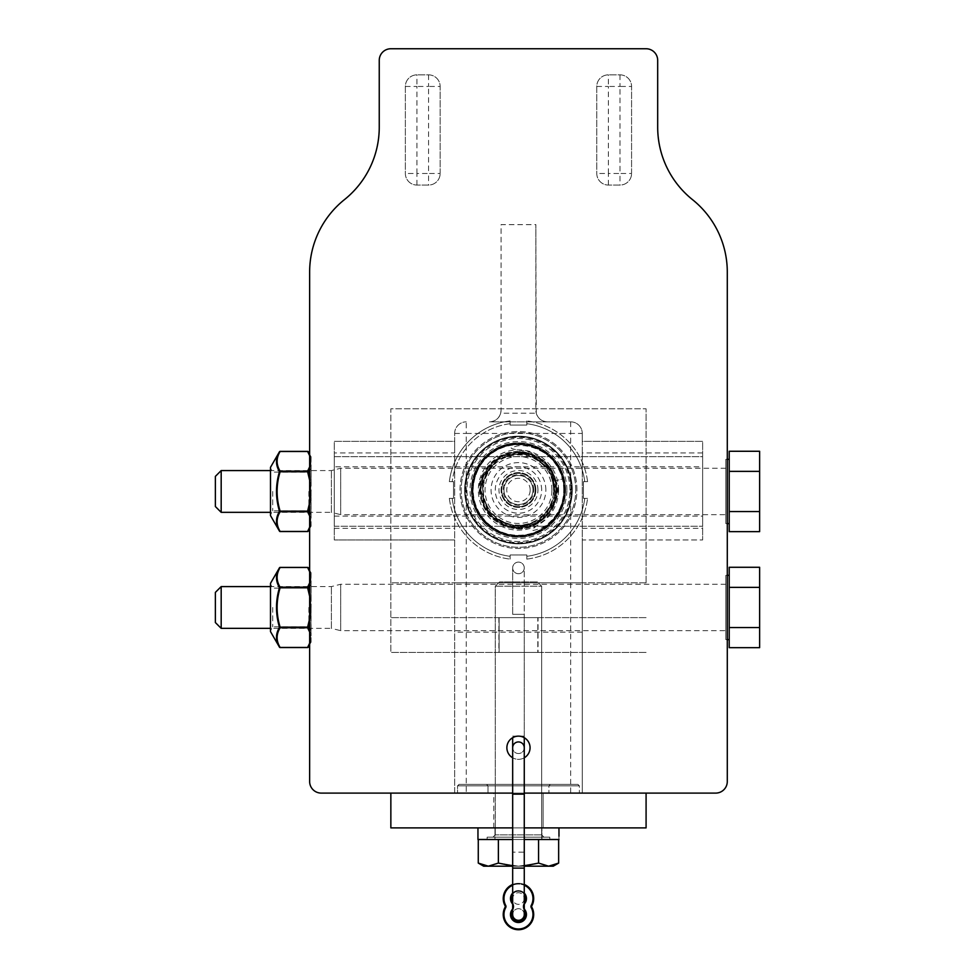 <?xml version="1.0" encoding="UTF-8"?>
<svg xmlns="http://www.w3.org/2000/svg" width="975" height="975" viewBox="0 0 975 975"><rect width="100%" height="100%" fill="white"/><g stroke="black" fill="none" stroke-linecap="round" stroke-linejoin="round"><path stroke-width="0.73" stroke-dasharray="4.88 3.66" d="M582.27 607.474L582.27 582.818L582.27 607.474M454.655 607.474L454.655 582.818L454.655 607.474M334.291 491.461L334.291 526.268L334.291 491.461M702.634 491.461L702.634 456.653L702.634 491.461M506.866 747.74A11.602 11.602 0 0 0 524.27 757.782A11.602 11.602 0 0 0 524.27 737.685A11.602 11.602 0 0 0 506.866 747.74M524.27 757.782A11.602 11.602 0 0 1 512.667 757.782M500.675 413.217C498.883 418.616 495.142 421.492 489.462 421.846L570.668 421.846A11.602 11.602 0 0 1 582.27 433.448L582.27 793.102L570.668 793.102L570.668 433.448L582.27 433.448A11.602 11.602 0 0 0 570.668 421.846L489.462 421.846A11.602 11.602 0 0 0 501.065 410.256L500.675 413.217L536.25 413.217C538.054 418.616 541.795 421.492 547.462 421.846A11.602 11.602 0 0 1 535.872 410.256L535.872 224.628L501.065 224.628L501.065 410.256L501.065 224.628M536.25 413.217L535.872 224.628M570.668 421.846L570.668 433.448L466.257 433.448L466.257 793.102L454.655 793.102L454.655 433.448A11.602 11.602 0 0 1 466.257 421.846A11.602 11.602 0 0 0 454.655 433.448L454.655 441.346L334.291 441.346L334.291 539.955L334.291 441.346L454.655 441.346L454.655 452.948L334.291 452.948M702.634 452.948L582.27 452.948L582.27 441.346L702.634 441.346L702.634 539.955L702.634 441.346L582.27 441.346L582.27 433.448M582.27 452.948L582.27 539.955L702.634 539.955L582.27 539.955L582.27 793.102L715.687 793.102A11.602 11.602 0 0 0 727.289 781.499L727.289 272.074A92.808 92.808 0 0 0 692.482 199.631A92.808 92.808 0 0 1 657.686 127.177L657.686 60.353A11.602 11.602 0 0 0 646.084 48.75L390.853 48.75A11.602 11.602 0 0 0 379.251 60.353L379.251 127.177A92.808 92.808 0 0 1 344.443 199.631A92.808 92.808 0 0 0 309.636 272.074L309.636 781.499A11.602 11.602 0 0 0 321.238 793.102L454.655 793.102L454.655 452.948M466.257 793.102L570.668 793.102M454.655 539.955L334.291 539.955L454.655 539.955M631.581 173.465L631.581 86.458A11.602 11.602 0 0 0 619.978 74.856L608.376 74.856A11.602 11.602 0 0 0 596.773 86.458L596.773 173.465A11.602 11.602 0 0 0 608.376 185.067L619.978 185.067A11.602 11.602 0 0 0 631.581 173.465A11.602 11.602 0 0 1 619.978 185.067L608.376 185.067A11.602 11.602 0 0 1 596.773 173.465L596.773 86.458A11.602 11.602 0 0 1 608.376 74.856L619.978 74.856A11.602 11.602 0 0 1 631.581 86.458L631.581 173.465L619.978 173.465L619.978 185.067M440.152 173.465L440.152 86.458A11.602 11.602 0 0 0 428.549 74.856L416.947 74.856A11.602 11.602 0 0 0 405.356 86.458L405.356 173.465A11.602 11.602 0 0 0 416.947 185.067L428.549 185.067A11.602 11.602 0 0 0 440.152 173.465A11.602 11.602 0 0 1 428.549 185.067L416.947 185.067A11.602 11.602 0 0 1 405.356 173.465L405.356 86.458A11.602 11.602 0 0 1 416.947 74.856L428.549 74.856A11.602 11.602 0 0 1 440.152 86.458L440.152 173.465L428.549 173.465L428.549 86.458L440.152 86.458M524.27 793.102L512.667 793.102M702.634 466.806L702.634 516.116L702.634 466.806L334.291 466.806L334.291 516.116L334.291 466.806M702.634 456.653L702.634 526.268L702.634 456.653L334.291 456.653L334.291 526.268L334.291 456.653L702.634 456.653M221.179 470.572L221.179 512.338M215.377 506.537L215.377 476.373M725.839 514.666L725.839 468.256L725.839 514.666L340.677 514.666L340.677 468.256L340.677 514.666L331.39 512.338L331.39 470.572L331.39 512.338L270.489 512.338M729.215 531.643L729.215 451.267M729.215 523.612L729.215 459.31L729.215 523.612M729.215 471.364L759.622 471.364L759.622 531.643M729.215 511.558L759.622 511.558M759.622 451.267L759.622 471.364M725.839 523.612L725.839 459.31L725.839 523.612L727.289 523.612M311.062 461.285L310.733 464.441A0.719 0.622 11.4 0 1 310.988 464.685A0.719 0.622 11.4 0 0 310.367 464.332A60.255 30.127 180 0 0 310.672 461.321A60.255 30.127 180 0 1 310.367 464.332A0.719 0.622 11.4 0 1 310.733 464.441L310.672 461.321A60.255 30.127 180 0 0 310.367 458.299A60.255 30.127 180 0 1 310.672 461.321L310.733 458.372A0.719 0.622 -11.4 0 1 310.988 458.591A0.719 0.622 -11.4 0 0 310.367 458.299A0.719 0.622 -11.4 0 1 310.733 458.372L311.062 461.285L311.062 458.75A0.719 0.683 180 0 0 310.988 458.591A0.719 0.683 180 0 1 311.086 458.933A0.719 0.683 180 0 0 311.062 458.75L311.11 461.309M311.062 491.461L311.086 497.494L311.062 491.461L310.988 497.567L310.367 497.494A60.255 60.255 0 0 0 310.672 491.461A60.255 60.255 0 0 1 310.367 497.494L310.672 491.461A60.255 60.255 0 0 0 310.367 485.416A60.255 60.255 0 0 1 310.672 491.461L311.086 468.244L311.11 491.461M311.062 521.637L311.062 524.172A0.719 0.683 -0 0 1 310.988 524.331A0.719 0.683 -0 0 0 311.086 523.989A0.719 0.683 -0 0 1 311.062 524.172L311.062 521.637L310.733 524.55A0.719 0.622 11.4 0 0 310.988 524.331A0.719 0.622 11.4 0 1 310.367 524.623A60.255 30.127 0 0 0 310.672 521.601A60.255 30.127 0 0 1 310.367 524.623A0.719 0.622 11.4 0 0 310.733 524.55L310.672 521.601A60.255 30.127 0 0 0 310.367 518.578A60.255 30.127 0 0 1 310.672 521.601L310.733 518.481A0.719 0.622 168.6 0 0 310.988 518.237L310.988 518.237A0.719 0.622 168.6 0 1 310.367 518.578A0.719 0.622 168.6 0 0 310.733 518.481L311.11 521.613M309.636 505.891L310.988 497.567L307.625 511.765L308.258 511.314L310.988 518.237L309.636 514.044M279.496 531.168C275.498 524.611 275.498 517.993 279.496 511.314L280.118 511.765L279.496 511.314C275.498 498.079 275.498 484.843 279.496 471.607L280.118 471.157L279.496 471.607C275.498 464.929 275.498 458.311 279.496 451.742M309.636 468.865L310.988 464.685L307.625 471.778L308.258 471.607L310.988 485.355L309.636 477.031M308.258 451.742L310.988 458.591L309.636 454.447M311.086 485.416L311.086 464.965L311.086 485.416M311.086 458.933L311.086 456.848L311.086 458.933M311.086 517.957L311.086 497.494L311.086 517.957M311.086 523.989L311.086 526.073L311.086 523.989M309.636 528.474L310.988 524.331L308.258 531.168M270.489 467.342L270.489 515.568M272.72 491.461L272.72 510.815L272.72 491.461M270.489 491.461L270.489 468.244L270.489 491.461M308.856 491.461L308.856 510.815L308.856 491.461M221.179 586.597L221.179 628.351M215.377 622.55L215.377 592.386M725.839 630.679L725.839 584.269L725.839 630.679L340.677 630.679L340.677 584.269L340.677 630.679L331.39 628.351L331.39 586.597L331.39 628.351L270.489 628.351M729.215 647.656L729.215 567.279M729.215 639.624L729.215 575.323L729.215 639.624M729.215 587.377L759.622 587.377L759.622 647.656M729.215 627.571L759.622 627.571M759.622 567.279L759.622 587.377M725.839 639.624L725.839 575.323L725.839 639.624L727.289 639.624M311.062 577.298L310.733 580.454A0.719 0.622 11.4 0 1 310.988 580.698A0.719 0.622 11.4 0 0 310.367 580.357A60.255 30.127 180 0 0 310.672 577.334A60.255 30.127 180 0 1 310.367 580.357A0.719 0.622 11.4 0 1 310.733 580.454L310.672 577.334A60.255 30.127 180 0 0 310.367 574.312A60.255 30.127 180 0 1 310.672 577.334L310.733 574.385A0.719 0.622 -11.4 0 1 310.988 574.604A0.719 0.622 -11.4 0 0 310.367 574.312A0.719 0.622 -11.4 0 1 310.733 574.385L311.062 577.298L311.062 574.763A0.719 0.683 180 0 0 310.988 574.604A0.719 0.683 180 0 1 311.086 574.945A0.719 0.683 180 0 0 311.062 574.763L311.11 577.322M311.062 607.474L311.086 635.737L311.062 607.474L310.988 613.58L310.367 613.507A60.255 60.255 0 0 0 310.672 607.474A60.255 60.255 0 0 1 310.367 613.507L310.672 607.474A60.255 60.255 0 0 0 310.367 601.441A60.255 60.255 0 0 1 310.672 607.474L311.086 584.257L311.11 607.474M311.062 637.65L311.062 640.185A0.719 0.683 -0 0 1 310.988 640.343A0.719 0.683 -0 0 0 311.086 640.002A0.719 0.683 -0 0 1 311.062 640.185L311.062 637.65L310.733 640.563A0.719 0.622 11.4 0 0 310.988 640.343A0.719 0.622 11.4 0 1 310.367 640.636A60.255 30.127 0 0 0 310.672 637.613A60.255 30.127 0 0 1 310.367 640.636A0.719 0.622 11.4 0 0 310.733 640.563L310.672 637.613A60.255 30.127 0 0 0 310.367 634.591A60.255 30.127 0 0 1 310.672 637.613L310.733 634.493A0.719 0.622 168.6 0 0 310.988 634.25L310.988 634.25A0.719 0.622 168.6 0 1 310.367 634.591A0.719 0.622 168.6 0 0 310.733 634.493L311.11 637.626M309.636 621.904L310.988 613.58L307.625 627.778L308.258 627.327L310.988 634.25L309.636 630.057M279.496 647.193C275.498 640.624 275.498 634.006 279.496 627.327L280.118 627.778L279.496 627.327C275.498 614.092 275.498 600.856 279.496 587.62L280.118 587.169L279.496 587.62C275.498 580.942 275.498 574.324 279.496 567.755M309.636 584.89L310.988 580.698L307.625 587.803L308.258 587.62L310.988 601.368L309.636 593.044M308.258 567.755L310.988 574.604L309.636 570.46M311.086 601.441L311.086 580.978L311.086 601.441M311.086 574.945L311.086 572.861L311.086 574.945M311.086 640.002L311.086 642.086L311.086 640.002M309.636 644.487L310.988 640.343L308.258 647.193M270.489 583.355L270.489 631.581M272.72 607.474L272.72 626.828L272.72 607.474M270.489 607.474L270.489 584.257L270.489 607.474M308.856 607.474L308.856 626.828L308.856 607.474M538.042 617.626L498.883 617.626L538.042 617.626L538.042 652.421L498.883 652.421L538.042 652.421M537.81 617.626L499.115 617.626L537.81 617.626L499.115 617.626L537.81 617.626L537.81 652.421L499.115 652.421L537.81 652.421L537.81 617.626M537.81 652.421L499.115 652.421L537.81 652.421M572.301 490.011A53.832 53.832 0 0 1 491.546 536.628A53.832 53.832 0 0 1 491.546 443.393A53.832 53.832 0 0 1 572.301 490.011A53.832 53.832 0 0 0 518.468 436.178A53.832 53.832 0 0 0 464.636 490.011A53.832 53.832 0 0 0 518.468 543.843A53.832 53.832 0 0 0 572.301 490.011M646.084 582.818L646.084 408.793L646.084 582.818L390.853 582.818L390.853 652.421L390.853 408.793L646.084 408.793L390.853 408.793L390.853 582.818L646.084 582.818M646.084 617.626L390.853 617.626L646.084 617.626M646.084 652.421L390.853 652.421L646.084 652.421M555.823 480.626C550.412 454.521 515.507 442.357 495.032 459.432C474.045 474.252 475.495 509.364 497.64 522.405C532.996 544.208 566.67 502.893 555.823 480.626L562.928 478.847C555.177 455.496 538.992 444.003 514.398 444.344C479.968 445.831 459.871 490.632 481.65 517.335C497.75 535.933 517.103 540.369 539.699 530.644C570.936 516.092 572.362 467.001 542.015 450.669C520.028 439.652 500.443 442.955 483.295 460.59C460.005 485.989 477.482 531.887 511.753 535.36C536.299 537.128 553.117 526.585 562.209 503.722C574.007 471.352 540.308 435.63 507.305 445.538C483.953 453.302 472.461 469.475 472.802 494.069C474.289 528.499 519.09 548.596 545.793 526.817C564.391 510.717 568.827 491.363 559.102 468.768C544.55 437.543 495.458 436.117 479.127 466.452C468.11 488.451 471.413 508.024 489.048 525.172C514.447 548.462 560.345 530.997 563.818 496.714C565.585 472.18 555.043 455.362 532.179 446.258C499.809 434.46 464.088 468.171 473.996 501.162C481.747 524.513 497.933 536.018 522.527 535.677C556.957 534.19 577.054 489.377 555.275 462.674C539.175 444.076 519.821 439.64 497.226 449.378C466.001 463.917 464.575 513.008 494.91 529.34C516.908 540.369 536.482 537.054 553.629 519.419C576.92 494.033 559.455 448.134 525.172 444.649C500.638 442.882 483.819 453.436 474.715 476.288C462.918 508.658 496.616 544.379 529.62 534.471C552.971 526.719 564.476 510.534 564.135 485.94C562.648 451.51 517.835 431.413 491.132 453.192C472.534 469.292 468.097 488.646 477.823 511.241C492.375 542.478 541.466 543.904 557.798 513.557C568.827 491.571 565.512 471.997 547.877 454.837C522.49 431.547 476.592 449.024 473.107 483.295C471.339 507.841 481.894 524.66 504.745 533.752C537.115 545.549 572.837 511.851 562.928 478.847C569.741 501.577 552.313 525.574 537.81 529.267C529.913 531.521 528.572 531.68 544.16 520.26C555.141 509.133 559.028 495.922 555.823 480.626C551.484 465.782 541.942 456.008 527.195 451.303C511.497 449.341 507.293 447.817 514.605 446.721C527.438 441.712 558.151 453.716 562.928 478.847L555.823 480.626L540.174 458.201L513.691 451.803L489.608 464.514L479.956 490.096L491.144 517.14L517.957 528.511L545.049 517.859L556.944 491.12L546.609 463.734L520.199 451.535L492.765 461.333L480.017 487.683L489.95 515.885L516.896 528.474L544.757 518.139L556.944 490.827L546.402 463.515L519.907 451.535L492.546 461.528L480.005 487.987L490.145 516.104L517.201 528.487L544.988 517.92L556.957 490.523L546.195 463.296L519.59 451.523L492.314 461.736L480.005 488.292L488.987 514.776L513.435 528.182L540.528 521.576L556.067 498.31L551.411 470.072L528.657 452.875L500.358 456.02L481.906 477.908L484.612 508.353L508.402 527.17L538.456 522.917L556.128 498.018L551.253 469.816L528.377 452.802L500.09 456.166L481.808 478.189L484.087 507.378L506.086 526.476L535.141 524.708L554.714 502.954L553.349 473.728L531.997 453.96L502.881 454.801L482.625 475.922L483.344 505.806L505.087 526.11L534.775 524.879L554.812 502.673L553.227 473.448L531.716 453.862L502.612 454.911L482.515 476.202L483.466 506.074L505.367 526.207L535.068 524.745L554.921 502.393L551.436 470.133L524.83 452.034L493.777 460.456L479.956 489.791L492.96 518.858L523.1 528.231L550.132 511.924L555.823 480.626C563.379 506.196 538.358 533.41 512.253 528.023C486.757 524.867 471.449 493.228 484.807 471.278C501.845 448.78 521.893 445.697 544.94 462.028C562.538 484.161 560.54 504.343 538.968 522.612C505.221 546.085 463.942 499.188 484.807 471.278M530.181 490.011A11.712 11.712 0 0 0 512.606 479.858A11.712 11.712 0 0 0 512.606 500.151A11.712 11.712 0 0 0 530.181 490.011M532.972 490.011A14.503 14.503 0 0 0 511.217 477.445A14.503 14.503 0 0 0 511.217 502.564A14.503 14.503 0 0 0 532.972 490.011A14.503 14.503 0 0 0 511.217 477.445A14.503 14.503 0 0 0 511.217 502.564A14.503 14.503 0 0 0 532.972 490.011M571.106 490.011A52.65 52.65 0 0 0 492.143 444.417A52.65 52.65 0 0 0 492.143 535.604A52.65 52.65 0 0 0 571.106 490.011M575.75 490.011A57.293 57.293 0 0 0 489.816 440.395A57.293 57.293 0 0 0 489.816 539.614A57.293 57.293 0 0 0 575.75 490.011A57.293 57.293 0 0 0 489.816 440.395A57.293 57.293 0 0 0 489.816 539.614A57.293 57.293 0 0 0 575.75 490.011M569.973 490.011A51.504 51.504 0 0 0 492.704 445.392A51.504 51.504 0 0 0 492.704 534.617A51.504 51.504 0 0 0 569.973 490.011A51.504 51.504 0 0 0 492.704 445.392A51.504 51.504 0 0 0 492.704 534.617A51.504 51.504 0 0 0 569.973 490.011M571.825 490.011A53.369 53.369 0 0 0 491.778 443.796A53.369 53.369 0 0 0 491.778 536.226A53.369 53.369 0 0 0 571.825 490.011A53.369 53.369 0 0 0 491.778 443.796A53.369 53.369 0 0 0 491.778 536.226A53.369 53.369 0 0 0 571.825 490.011M566.877 490.011A48.409 48.409 0 0 0 494.264 448.086A48.409 48.409 0 0 0 494.264 531.936A48.409 48.409 0 0 0 566.877 490.011M565.561 490.011A47.105 47.105 0 0 0 494.91 449.219A47.105 47.105 0 0 0 494.91 530.802A47.105 47.105 0 0 0 565.561 490.011A47.105 47.105 0 0 0 494.91 449.219A47.105 47.105 0 0 0 494.91 530.802A47.105 47.105 0 0 0 565.561 490.011A47.105 47.105 0 0 0 494.91 449.219A47.105 47.105 0 0 0 494.91 530.802A47.105 47.105 0 0 0 565.561 490.011M556.055 490.011A37.586 37.586 0 0 0 499.675 457.458A37.586 37.586 0 0 0 499.675 522.563A37.586 37.586 0 0 0 556.055 490.011A37.586 37.586 0 0 0 499.675 457.458A37.586 37.586 0 0 0 499.675 522.563A37.586 37.586 0 0 0 556.055 490.011M553.568 490.011A35.1 35.1 0 0 0 500.918 459.603A35.1 35.1 0 0 0 500.918 520.406A35.1 35.1 0 0 0 553.568 490.011M535.86 490.011A17.392 17.392 0 0 0 509.767 474.947A17.392 17.392 0 0 0 509.767 505.062A17.392 17.392 0 0 0 535.86 490.011A17.392 17.392 0 0 0 509.767 474.947A17.392 17.392 0 0 0 509.767 505.062A17.392 17.392 0 0 0 535.86 490.011M545.854 490.011A27.398 27.398 0 0 0 504.77 466.282A27.398 27.398 0 0 0 504.77 513.727A27.398 27.398 0 0 0 545.854 490.011M551.911 490.011A33.443 33.443 0 0 0 501.747 461.041A33.443 33.443 0 0 0 501.747 518.968A33.443 33.443 0 0 0 551.911 490.011M564.866 490.011A46.41 46.41 0 0 0 495.263 449.816A46.41 46.41 0 0 0 495.263 530.193A46.41 46.41 0 0 0 564.866 490.011A46.41 46.41 0 0 0 495.263 449.816A46.41 46.41 0 0 0 495.263 530.193A46.41 46.41 0 0 0 564.866 490.011M537.956 490.011A19.488 19.488 0 0 0 508.718 473.131A19.488 19.488 0 0 0 508.718 506.89A19.488 19.488 0 0 0 537.956 490.011M535.165 490.011A16.709 16.709 0 0 0 510.108 475.544A16.709 16.709 0 0 0 510.108 504.477A16.709 16.709 0 0 0 535.165 490.011A16.709 16.709 0 0 0 510.108 475.544A16.709 16.709 0 0 0 510.108 504.477A16.709 16.709 0 0 0 535.165 490.011A16.709 16.709 0 0 0 510.108 475.544A16.709 16.709 0 0 0 510.108 504.477A16.709 16.709 0 0 0 535.165 490.011M584.768 498.359L583.428 498.359L583.428 481.65L584.768 481.65A66.824 66.824 0 0 0 526.817 423.711L526.817 425.039L510.108 425.039L510.108 423.711A66.824 66.824 0 0 0 452.168 481.65L453.497 481.65L453.497 498.359L452.168 498.359A66.824 66.824 0 0 0 510.108 556.311L510.108 554.97L526.817 554.97L526.817 556.311A66.824 66.824 0 0 0 584.768 498.359L583.428 498.359L583.428 481.65L584.768 481.65A66.824 66.824 0 0 0 526.817 423.711L526.817 425.039L510.108 425.039L510.108 420.908A69.603 69.603 0 0 0 449.353 481.65L453.497 481.65L453.497 498.359L452.168 498.359A66.824 66.824 0 0 0 510.108 556.311L510.108 554.97L526.817 554.97L526.817 556.311A66.824 66.824 0 0 0 584.768 498.359L587.572 498.359L584.768 498.359M576.932 490.011A58.463 58.463 0 0 0 489.231 439.372A58.463 58.463 0 0 0 489.231 540.638A58.463 58.463 0 0 0 576.932 490.011A58.463 58.463 0 0 0 489.231 439.372A58.463 58.463 0 0 0 489.231 540.638A58.463 58.463 0 0 0 576.932 490.011M510.108 423.711A66.824 66.824 0 0 0 452.168 481.65L449.353 481.65A69.603 69.603 0 0 1 510.108 420.908L510.108 423.711M584.768 481.65L587.572 481.65L584.768 481.65M526.817 556.311L526.817 559.114L526.817 556.311M510.108 556.311L510.108 559.114L510.108 556.311M452.168 498.359L449.353 498.359L452.168 498.359M526.817 423.711L526.817 420.908L526.817 423.711M572.288 490.011A53.82 53.82 0 0 0 491.558 443.393A53.82 53.82 0 0 0 491.558 536.616A53.82 53.82 0 0 0 572.288 490.011A53.82 53.82 0 0 0 491.558 443.393A53.82 53.82 0 0 0 491.558 536.616A53.82 53.82 0 0 0 572.288 490.011M526.817 559.114A69.603 69.603 0 0 0 587.572 498.359A69.603 69.603 0 0 1 526.817 559.114M449.353 498.359A69.603 69.603 0 0 0 510.108 559.114A69.603 69.603 0 0 1 449.353 498.359M587.572 481.65A69.603 69.603 0 0 0 526.817 420.908A69.603 69.603 0 0 1 587.572 481.65M488.012 785.85L486.562 784.4L550.363 784.4L486.562 784.4L550.363 784.4L486.562 784.4L488.012 785.85L548.913 785.85L488.012 785.85L548.913 785.85L488.012 785.85L488.012 793.102L548.913 793.102L488.012 793.102L548.913 793.102L488.012 793.102L488.012 785.85M459.006 784.4L577.919 784.4L459.006 784.4L457.555 785.85L579.369 785.85L457.555 785.85L579.369 785.85L457.555 785.85L457.555 793.102L579.369 793.102L457.555 793.102L579.369 793.102L457.555 793.102L457.555 785.85L459.006 784.4L577.919 784.4L459.006 784.4M390.853 793.102L646.084 793.102L390.853 793.102L390.853 827.897L646.084 827.897L646.084 793.102M543.112 793.102L493.813 793.102L543.112 793.102L493.813 793.102L543.112 793.102L493.813 793.102L543.112 793.102L543.112 827.897L493.813 827.897L543.112 827.897L493.813 827.897L543.112 827.897L493.813 827.897L543.112 827.897L543.112 793.102L543.112 827.897M524.27 827.897L512.667 827.897M543.989 837.184L492.936 837.184L543.989 837.184L492.936 837.184L543.989 837.184L541.661 834.856L541.661 586.207L495.263 586.207L541.661 586.207L495.263 586.207L541.661 586.207L537.42 581.953L499.517 581.953L537.42 581.953L541.661 586.207L541.661 834.856L543.989 837.184M549.79 837.184L487.134 837.184L549.79 837.184L487.134 837.184L549.79 837.184L549.79 839.499L487.134 839.499L549.79 839.499L487.134 839.499L549.79 839.499L549.79 837.184M548.608 866.19L538.553 863.082L518.468 866.19L548.608 866.19L558.651 863.082L548.608 866.19L518.468 866.19L498.371 863.082L488.329 866.19L518.468 866.19L538.553 863.082L548.608 866.19L538.553 863.082L518.468 866.19L488.329 866.19L478.274 863.082L488.329 866.19L483.661 866.19L488.329 866.19L498.371 863.082L518.468 866.19L553.264 866.19L558.651 863.082L548.608 866.19M558.651 839.499L478.274 839.499L558.651 839.499L498.371 839.499L538.553 839.499L538.553 863.082L538.553 839.499L558.651 839.499L558.651 863.082M478.274 839.499L498.371 839.499L498.371 863.082L488.329 866.19L518.468 866.19L498.371 863.082L498.371 839.499L478.274 839.499L478.274 863.082L488.329 866.19L483.661 866.19L478.274 863.082M477.957 827.897L558.955 827.897L477.957 827.897L558.955 827.897L558.821 839.499L541.686 839.499L541.905 827.897L558.955 827.897L541.905 827.897L541.942 839.499L558.967 839.499L558.98 836.123L558.98 839.499L477.957 839.499L477.957 827.897L558.955 827.897L541.905 827.897L558.955 827.897L558.821 839.499L541.686 839.499L541.905 827.897L494.983 827.897L541.905 827.897L541.942 839.499L558.967 839.499M558.821 839.499L477.957 839.499L558.821 839.499M541.686 839.499L494.983 839.499L541.942 839.499L541.942 836.111L541.942 839.499L494.983 839.499L494.983 827.897L541.905 827.897L494.983 827.897L494.983 839.499L541.686 839.499M537.42 581.953L499.517 581.953L537.42 581.953M524.27 737.685L524.27 736.137L512.667 736.137L524.27 736.137L524.27 614.323L512.667 614.323L524.27 614.323L512.667 614.323L524.27 614.323L524.27 567.913A5.801 5.801 0 0 1 518.468 573.714A5.801 5.801 0 0 1 512.667 567.913A5.801 5.801 0 0 1 518.468 562.112A5.801 5.801 0 0 1 524.27 567.913A5.801 5.801 0 0 1 518.468 573.714A5.801 5.801 0 0 1 512.667 567.913A5.801 5.801 0 0 1 518.468 562.112A5.801 5.801 0 0 1 524.27 567.913L524.27 852.15L512.667 852.15L524.27 852.15L524.27 866.19L518.468 866.19L524.27 865.91M512.667 865.91L518.468 866.19L512.667 866.19L512.667 737.685M538.553 839.499L538.553 863.082M498.371 839.499L498.371 863.082M512.667 839.499L524.27 839.499M524.27 914.501A5.801 5.801 0 0 0 515.568 909.48A5.801 5.801 0 0 0 515.568 919.523A5.801 5.801 0 0 0 524.27 914.501A5.801 5.801 0 0 0 518.468 908.7A5.801 5.801 0 0 0 512.667 914.501A5.801 5.801 0 0 1 518.468 908.7A5.801 5.801 0 0 1 524.27 914.501M524.27 747.74A5.801 5.801 0 0 1 518.468 753.541A5.801 5.801 0 0 1 512.667 747.74A5.801 5.801 0 0 0 518.468 753.541A5.801 5.801 0 0 0 524.27 747.74A5.801 5.801 0 0 1 518.468 753.541A5.801 5.801 0 0 1 512.667 747.74M524.27 898.548A5.801 5.801 0 0 1 518.468 904.349A5.801 5.801 0 0 1 512.667 898.548A5.801 5.801 0 0 1 518.468 892.747A5.801 5.801 0 0 1 524.27 898.548A5.801 5.801 0 0 0 518.468 892.747A5.801 5.801 0 0 0 512.667 898.548A5.801 5.801 0 0 0 518.468 904.349A5.801 5.801 0 0 0 524.27 898.548L524.27 868.103L512.667 868.103M512.618 902.85A6.216 6.216 0 0 1 512.618 910.211A7.252 7.252 0 0 0 523.331 919.888A7.252 7.252 0 0 0 524.306 910.211A6.216 6.216 0 0 1 524.306 902.85A7.252 7.252 0 0 0 513.606 893.173A7.252 7.252 0 0 0 512.618 902.85A6.216 6.216 0 0 1 512.618 910.211A6.216 6.216 0 0 0 512.618 902.85A7.252 7.252 0 0 1 523.331 893.173A7.252 7.252 0 0 1 524.306 902.85A7.252 7.252 0 0 0 513.606 893.173A7.252 7.252 0 0 0 512.618 902.85L512.033 903.277A7.971 7.971 0 0 1 523.807 892.637A7.971 7.971 0 0 1 524.891 903.277L524.306 902.85A6.216 6.216 0 0 0 524.306 910.211A6.216 6.216 0 0 1 524.306 902.85L524.891 903.277A5.497 5.497 0 0 0 524.891 909.785A7.971 7.971 0 0 1 513.118 920.424A7.971 7.971 0 0 1 512.033 909.785A5.497 5.497 0 0 0 512.033 903.277A7.971 7.971 0 0 1 523.807 892.637A7.971 7.971 0 0 1 524.891 903.277A5.497 5.497 0 0 0 524.891 909.785A7.971 7.971 0 0 1 513.118 920.424A7.971 7.971 0 0 1 512.033 909.785A5.497 5.497 0 0 0 512.033 903.277A5.497 5.497 0 0 1 512.033 909.785A7.971 7.971 0 0 0 523.807 920.424A7.971 7.971 0 0 0 524.891 909.785L524.306 910.211A7.252 7.252 0 0 1 513.606 919.888A7.252 7.252 0 0 1 512.618 910.211L512.033 909.785L512.618 910.211A6.216 6.216 0 0 0 512.618 902.85M524.27 902.899A6.216 6.216 0 0 0 524.27 910.15M512.667 910.15A6.216 6.216 0 0 0 512.667 902.899A6.216 6.216 0 0 1 512.667 910.15M524.27 884.471A15.222 15.222 0 0 0 512.667 884.471A15.222 15.222 0 0 1 524.27 884.471A15.222 15.222 0 0 0 512.667 884.471L512.667 894.197A7.252 7.252 0 0 1 524.27 894.197M531.838 905.836A1.45 1.45 0 0 0 531.838 907.225A15.222 15.222 0 0 1 518.468 929.736A15.222 15.222 0 0 1 505.087 907.225A1.45 1.45 0 0 0 505.087 905.836A15.222 15.222 0 0 1 518.468 883.326A15.222 15.222 0 0 1 531.838 905.836A1.45 1.45 0 0 0 531.838 907.225A15.222 15.222 0 0 1 518.468 929.736A15.222 15.222 0 0 1 505.087 907.225A1.45 1.45 0 0 0 505.087 905.836A1.45 1.45 0 0 1 505.087 907.225A15.222 15.222 0 0 0 518.468 929.736A15.222 15.222 0 0 0 531.838 907.225A1.45 1.45 0 0 1 531.838 905.836L531.204 905.483A14.503 14.503 0 0 0 518.468 884.057A14.503 14.503 0 0 0 505.732 905.483A2.169 2.169 0 0 1 505.732 907.567A14.503 14.503 0 0 0 518.468 929.004A14.503 14.503 0 0 0 531.204 907.567A14.503 14.503 0 0 1 518.468 929.004A14.503 14.503 0 0 1 505.732 907.567A14.503 14.503 0 0 0 518.468 929.004A14.503 14.503 0 0 0 531.204 907.567L531.838 907.225A1.45 1.45 0 0 1 531.838 905.836L531.204 905.483A14.503 14.503 0 0 0 518.468 884.057A14.503 14.503 0 0 0 505.732 905.483L505.087 905.836L505.732 905.483A2.169 2.169 0 0 1 505.732 907.567A2.169 2.169 0 0 0 505.732 905.483A14.503 14.503 0 0 1 518.468 884.057A14.503 14.503 0 0 1 531.204 905.483L531.838 905.836M454.655 433.448L466.257 433.448L466.257 421.846M582.27 528.352L702.634 528.352M334.291 528.352L454.655 528.352M619.978 74.856L619.978 86.458L608.376 86.458L608.376 74.856M596.773 86.458L608.376 86.458L608.376 173.465L596.773 173.465M608.376 185.067L608.376 173.465L619.978 173.465L619.978 86.458L631.581 86.458M428.549 74.856L428.549 86.458L416.947 86.458L416.947 74.856M405.356 86.458L416.947 86.458L416.947 173.465L405.356 173.465M416.947 185.067L416.947 173.465L428.549 173.465L428.549 185.067M309.636 455.727L307.625 451.486L280.118 451.486C276.12 458.043 276.12 464.6 280.118 471.157L307.625 471.157L309.636 466.903M310.988 464.685L310.988 485.355L310.988 464.685M310.988 458.591L310.988 456.483L310.988 458.591M309.636 480.285L307.625 471.778L280.118 471.778C276.12 484.904 276.12 498.018 280.118 511.132L307.625 511.132L309.636 502.637M310.988 497.567L310.988 518.237L310.988 497.567M309.636 516.007L307.625 511.765L280.118 511.765C276.12 518.322 276.12 524.879 280.118 531.436L307.625 531.436L309.636 527.195M310.988 524.331L310.988 526.427L310.988 524.331M309.636 571.74L307.625 567.499L280.118 567.499C276.12 574.056 276.12 580.612 280.118 587.169L307.625 587.169L309.636 582.916M310.988 580.698L310.988 601.368L310.988 580.698M310.988 574.604L310.988 572.496L310.988 574.604M309.636 596.298L307.625 587.803L280.118 587.803C276.12 600.917 276.12 614.031 280.118 627.144L307.625 627.144L309.636 618.65M310.988 613.58L310.988 634.25L310.988 613.58M309.636 632.032L307.625 627.778L280.118 627.778C276.12 634.335 276.12 640.892 280.118 647.449L307.625 647.449L309.636 643.207M310.988 640.343L310.988 642.452L310.988 640.343M563.708 490.011A45.24 45.24 0 0 0 495.836 450.828A45.24 45.24 0 0 0 495.836 529.193A45.24 45.24 0 0 0 563.708 490.011M555.835 490.011A37.367 37.367 0 0 0 499.785 457.653A37.367 37.367 0 0 0 499.785 522.368A37.367 37.367 0 0 0 555.835 490.011M558.602 490.011A40.146 40.146 0 0 0 498.396 455.24A40.146 40.146 0 0 0 498.396 524.769A40.146 40.146 0 0 0 558.602 490.011M541.661 490.011A23.205 23.205 0 0 0 506.866 469.913A23.205 23.205 0 0 0 506.866 510.096A23.205 23.205 0 0 0 541.661 490.011M533.776 490.011A15.32 15.32 0 0 0 510.803 476.751A15.32 15.32 0 0 0 510.803 503.271A15.32 15.32 0 0 0 533.776 490.011M541.661 834.856L495.263 834.856L541.661 834.856M524.27 794.138L512.667 794.138M524.27 567.913A5.801 5.801 0 0 1 518.468 573.714A5.801 5.801 0 0 1 512.667 567.913A5.801 5.801 0 0 1 518.468 562.112A5.801 5.801 0 0 1 524.27 567.913M524.891 909.785L524.306 910.211L524.891 909.785A5.497 5.497 0 0 1 524.891 903.277L524.306 902.85M524.27 908.688A5.497 5.497 0 0 1 524.27 904.373M512.667 904.373A5.497 5.497 0 0 1 512.667 908.688M524.27 893.076A7.971 7.971 0 0 0 512.667 893.076M512.667 885.263A14.503 14.503 0 0 1 524.27 885.263M531.838 907.225A15.222 15.222 0 0 1 518.468 929.736A15.222 15.222 0 0 1 505.087 907.225L505.732 907.567M524.891 903.277A7.971 7.971 0 0 0 513.118 892.637A7.971 7.971 0 0 0 512.033 903.277M505.732 905.483L505.087 905.836M582.27 582.818L454.655 582.818M582.27 632.129L454.655 632.129M334.291 526.268L702.634 526.268L334.291 526.268M334.291 516.116L702.634 516.116M725.839 468.256L340.677 468.256L331.39 470.572L270.489 470.572M727.289 459.31L725.839 459.31M309.636 454.143L311.086 456.848M309.636 528.779L311.086 526.073M311.086 468.244L308.856 472.107L272.72 472.107L270.489 468.244M311.086 514.678L308.856 510.815L272.72 510.815L270.489 514.678M725.839 584.269L340.677 584.269L331.39 586.597L270.489 586.597M727.289 575.323L725.839 575.323M309.636 570.156L311.086 572.861M309.636 644.792L311.086 642.086M311.086 584.257L308.856 588.12L272.72 588.12L270.489 584.257M311.086 630.691L308.856 626.828L272.72 626.828L270.489 630.691M498.883 617.626L498.883 652.421M499.115 617.626L499.115 652.421L499.115 617.626M478.396 467.72C462.503 493.837 480.724 531.509 511.071 535.251C542.149 541.673 571.935 509.279 562.928 478.847C560.296 468.743 554.909 460.432 546.743 453.923C528.292 437.629 492.668 441.614 478.396 467.72M493.667 528.572C516.628 544.672 552.898 532.886 561.71 505.221C572.264 478.359 551.265 445.807 522.442 444.332C474.679 438.567 454.569 507.268 493.667 528.572C518.578 544.842 551.862 531.546 560.43 508.462C564.549 498.871 565.39 488.999 562.928 478.847M548.913 785.85L550.363 784.4L548.913 785.85L548.913 793.102L548.913 785.85M579.369 785.85L577.919 784.4L579.369 785.85L579.369 793.102L579.369 785.85M493.813 827.897L493.813 793.102M495.263 834.856L492.936 837.184L495.263 834.856L495.263 586.207L499.517 581.953L495.263 586.207L495.263 834.856M487.134 839.499L487.134 837.184L487.134 839.499M512.667 614.323L512.667 567.913L512.667 614.323"/><path stroke-width="1.46" d="M512.667 757.782A11.602 11.602 0 0 1 518.468 736.137A11.602 11.602 0 0 1 524.27 757.782M512.667 793.102L321.238 793.102A11.602 11.602 0 0 1 309.636 781.499L309.636 272.074A92.808 92.808 0 0 1 344.443 199.631A92.808 92.808 0 0 0 379.251 127.177L379.251 60.353A11.602 11.602 0 0 1 390.853 48.75L646.084 48.75A11.602 11.602 0 0 1 657.686 60.353L657.686 127.177A92.808 92.808 0 0 0 692.482 199.631A92.808 92.808 0 0 1 727.289 272.074L727.289 781.499A11.602 11.602 0 0 1 715.687 793.102L524.27 793.102M221.179 512.338L221.179 470.572L215.377 476.373L215.377 506.537L221.179 512.338L270.489 512.338M729.215 511.558L729.215 531.643L759.622 531.643L759.622 451.267L729.215 451.267L729.215 511.558L759.622 511.558M729.215 471.364L759.622 471.364M729.215 523.612L727.289 523.612M279.496 531.168L270.489 515.568L270.489 467.342L279.496 451.742C275.498 458.311 275.498 464.929 279.496 471.607L280.118 471.157L279.496 471.607C275.498 484.843 275.498 498.079 279.496 511.314C275.498 517.993 275.498 524.611 279.496 531.168A0.719 0.719 0 0 0 280.118 531.533L307.625 531.533A0.719 0.719 0 0 0 308.258 531.168L309.636 528.474M309.636 514.044L307.625 511.132L308.258 511.314L309.636 505.891M279.496 511.314L280.118 511.765L279.496 511.314M309.636 477.031L307.625 471.157L308.258 471.607L309.636 468.865M309.636 454.447L308.258 451.742A0.719 0.719 0 0 0 307.625 451.388L280.118 451.388A0.719 0.719 0 0 0 279.496 451.742M221.179 628.351L221.179 586.597L215.377 592.386L215.377 622.55L221.179 628.351L270.489 628.351M729.215 627.571L729.215 647.656L759.622 647.656L759.622 567.279L729.215 567.279L729.215 627.571L759.622 627.571M729.215 587.377L759.622 587.377M729.215 639.624L727.289 639.624M279.496 647.193L270.489 631.581L270.489 583.355L279.496 567.755C275.498 574.324 275.498 580.942 279.496 587.62L280.118 587.169L279.496 587.62C275.498 600.856 275.498 614.092 279.496 627.327C275.498 634.006 275.498 640.624 279.496 647.193A0.719 0.719 0 0 0 280.118 647.546L307.625 647.546A0.719 0.719 0 0 0 308.258 647.193L309.636 644.487M309.636 630.057L307.625 627.144L308.258 627.327L309.636 621.904M279.496 627.327L280.118 627.778L279.496 627.327M309.636 593.044L307.625 587.169L308.258 587.62L309.636 584.89M309.636 570.46L308.258 567.755A0.719 0.719 0 0 0 307.625 567.401L280.118 567.401A0.719 0.719 0 0 0 279.496 567.755M524.27 827.897L646.084 827.897L646.084 793.102M512.667 827.897L390.853 827.897L390.853 793.102M558.98 836.123L558.955 827.897L558.98 836.123M558.651 863.082L553.264 866.19L548.608 866.19L558.651 863.082L558.651 839.499M478.274 863.082L488.329 866.19L483.661 866.19L478.274 863.082L478.274 839.499M524.27 865.91L538.553 863.082L548.608 866.19L524.27 866.19L524.27 914.501A5.801 5.801 0 0 1 518.468 920.303A5.801 5.801 0 0 1 512.667 914.501A5.801 5.801 0 0 0 518.468 920.303A5.801 5.801 0 0 0 524.27 914.501M505.087 905.836A1.45 1.45 0 0 1 505.087 907.225A15.222 15.222 0 0 0 518.468 929.736A15.222 15.222 0 0 0 531.838 907.225L531.204 907.567A2.169 2.169 0 0 1 531.204 905.483A2.169 2.169 0 0 0 531.204 907.567A14.503 14.503 0 0 1 518.468 929.004A14.503 14.503 0 0 1 505.732 907.567A2.169 2.169 0 0 0 505.732 905.483L505.087 905.836A15.222 15.222 0 0 1 512.667 884.471A15.222 15.222 0 0 0 505.087 905.836A15.222 15.222 0 0 1 512.667 884.471L512.667 866.19L488.329 866.19L498.371 863.082L512.667 865.91M538.553 839.499L538.553 863.082M498.371 839.499L498.371 863.082M477.957 827.897L477.957 839.499L512.667 839.499M524.27 839.499L558.98 839.499M524.27 794.138L512.667 794.138L512.667 747.74A5.801 5.801 0 0 1 518.468 741.938A5.801 5.801 0 0 1 524.27 747.74L524.27 868.103L512.667 868.103L512.667 914.501M512.667 737.685L512.667 747.74A5.801 5.801 0 0 1 518.468 741.938A5.801 5.801 0 0 1 524.27 747.74L524.27 737.685M512.667 898.548L512.667 894.197A7.252 7.252 0 0 0 512.618 902.85L512.033 903.277A5.497 5.497 0 0 1 512.667 904.373M512.618 910.211A7.252 7.252 0 0 0 523.331 919.888A7.252 7.252 0 0 0 524.306 910.211A7.252 7.252 0 0 1 513.606 919.888A7.252 7.252 0 0 1 512.618 910.211A6.216 6.216 0 0 0 512.667 910.15A6.216 6.216 0 0 1 512.618 910.211L512.033 909.785A7.971 7.971 0 0 0 523.807 920.424A7.971 7.971 0 0 0 524.891 909.785L524.306 910.211A6.216 6.216 0 0 1 524.27 910.15M524.27 894.197A7.252 7.252 0 0 1 524.306 902.85A6.216 6.216 0 0 0 524.27 902.899M524.27 884.471A15.222 15.222 0 0 1 531.838 905.836A15.222 15.222 0 0 0 524.27 884.471A15.222 15.222 0 0 1 531.838 905.836L531.204 905.483A2.169 2.169 0 0 0 531.204 907.567A2.169 2.169 0 0 1 531.204 905.483A14.503 14.503 0 0 0 524.27 885.263M531.838 907.225A1.45 1.45 0 0 1 531.838 905.836A1.45 1.45 0 0 0 531.838 907.225A15.222 15.222 0 0 1 518.468 929.736A15.222 15.222 0 0 1 505.087 907.225L505.732 907.567M309.636 466.903L307.625 471.157L280.118 471.157C276.12 464.6 276.12 458.043 280.118 451.486L307.625 451.486L309.636 455.727M309.636 502.637L307.625 511.132L280.118 511.132C276.12 498.018 276.12 484.904 280.118 471.778L307.625 471.778L309.636 480.285M309.636 527.195L307.625 531.436L280.118 531.436C276.12 524.879 276.12 518.322 280.118 511.765L307.625 511.765L309.636 516.007M309.636 582.916L307.625 587.169L280.118 587.169C276.12 580.612 276.12 574.056 280.118 567.499L307.625 567.499L309.636 571.74M309.636 618.65L307.625 627.144L280.118 627.144C276.12 614.031 276.12 600.917 280.118 587.803L307.625 587.803L309.636 596.298M309.636 643.207L307.625 647.449L280.118 647.449C276.12 640.892 276.12 634.335 280.118 627.778L307.625 627.778L309.636 632.032M512.667 747.74A5.801 5.801 0 0 1 518.468 741.938A5.801 5.801 0 0 1 524.27 747.74M524.27 904.373A5.497 5.497 0 0 1 524.891 903.277L524.306 902.85M524.891 909.785A5.497 5.497 0 0 1 524.27 908.688M512.667 908.688A5.497 5.497 0 0 1 512.033 909.785M524.891 903.277A7.971 7.971 0 0 0 524.27 893.076M512.667 893.076A7.971 7.971 0 0 0 512.033 903.277M505.732 905.483A14.503 14.503 0 0 1 512.667 885.263M270.489 470.572L221.179 470.572M729.215 459.31L727.289 459.31M309.636 454.143L308.258 451.742M309.636 528.779L308.258 531.168M270.489 586.597L221.179 586.597M729.215 575.323L727.289 575.323M309.636 570.156L308.258 567.755M309.636 644.792L308.258 647.193M512.667 794.138L512.667 868.103"/></g></svg>
